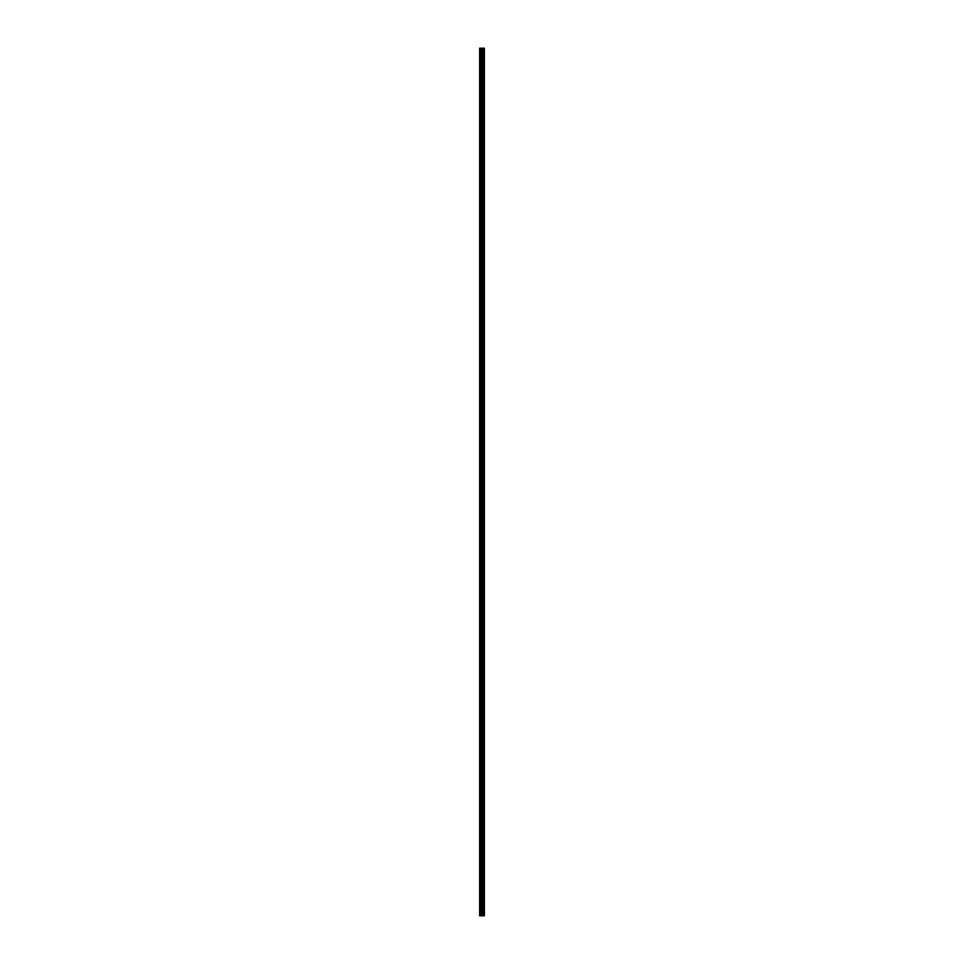 <?xml version="1.0" encoding="UTF-8"?>
<svg xmlns="http://www.w3.org/2000/svg" width="964" height="964" viewBox="0 0 964 964"><rect width="100%" height="100%" fill="white"/><g stroke="black" fill="none" stroke-linecap="round" stroke-linejoin="round"><path stroke-width="1.45" d="M481.566 915.8L484.374 915.8L484.374 48.2L479.626 48.2L479.626 915.8L481.566 915.8L481.566 48.2M484.145 915.8L484.145 48.2M483.663 915.8L483.663 48.2M483.579 915.8L483.579 48.2M482.952 915.8L482.952 48.2M482.542 915.8L482.542 48.2M482.313 915.8L482.313 48.2M481.795 915.8L481.795 48.2M480.662 915.8L480.662 48.2M480 915.8L480 48.2M484.217 915.8L484.217 48.2M483.048 915.8L483.048 48.2M482.422 915.8L482.422 48.2M482.096 915.8L482.096 48.2M481 915.8L481 48.2"/></g></svg>
